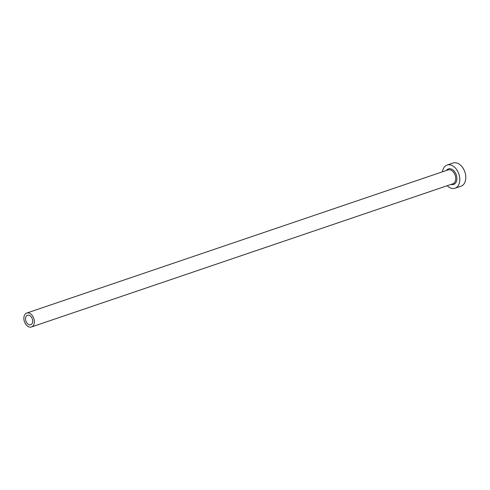 <?xml version="1.0" encoding="UTF-8"?>
<svg xmlns="http://www.w3.org/2000/svg" width="490" height="490" viewBox="0 0 490 490"><rect width="100%" height="100%" fill="white"/><g stroke="black" fill="none" stroke-linecap="round" stroke-linejoin="round"><path stroke-width="0.73" d="M30.944 324.674A5.016 3.387 -108.8 0 0 32.242 318.751A5.016 3.387 -108.8 0 0 27.483 315.266A5.016 3.387 -108.8 0 0 27.256 315.358A5.016 3.387 -108.8 0 0 25.958 321.281A5.016 3.387 -108.8 0 0 30.717 324.766A5.016 3.387 -108.8 0 0 30.944 324.674M26.399 313.196A7.344 4.955 -108.8 0 0 24.5 321.863A7.344 4.955 -108.8 0 0 31.464 326.971A7.344 4.955 -108.8 0 0 31.801 326.836A7.344 4.955 -108.8 0 0 33.7 318.169A7.344 4.955 -108.8 0 0 26.736 313.061A7.344 4.955 -108.8 0 0 26.399 313.196M447.168 185.735A12.244 8.257 -108.8 0 0 454.996 188.246A12.244 8.257 -108.8 0 0 455.559 188.019A12.244 8.257 -108.8 0 0 458.726 173.576A12.244 8.257 -108.8 0 0 447.119 165.063A12.244 8.257 -108.8 0 0 446.562 165.289A12.244 8.257 -108.8 0 0 442.446 171.825M454.996 188.246L460.986 186.212A12.244 8.257 -108.8 0 0 461.549 185.986A12.244 8.257 -108.8 0 0 464.716 171.543A12.244 8.257 -108.8 0 0 453.115 163.029L447.119 165.063M446.366 170.496A8.201 5.531 71.2 0 1 448.044 169.044A8.201 5.531 71.2 0 1 456.086 174.311A8.201 5.531 71.2 0 1 454.077 184.271A8.201 5.531 71.2 0 1 451.094 184.399M31.464 326.971L452.821 183.811A7.344 4.955 -108.8 0 0 453.158 183.677A7.344 4.955 -108.8 0 0 455.063 175.01A7.344 4.955 -108.8 0 0 448.099 169.907L26.736 313.061"/></g></svg>
